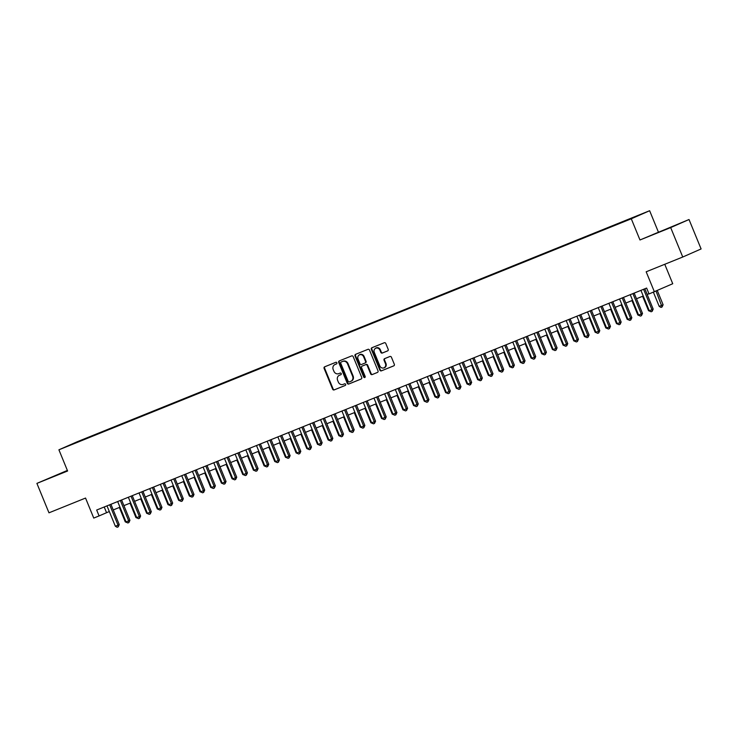 <?xml version="1.0" encoding="UTF-8"?>
<svg xmlns="http://www.w3.org/2000/svg" width="738" height="738" viewBox="0 0 738 738"><rect width="100%" height="100%" fill="white"/><g stroke="black" fill="none" stroke-linecap="round" stroke-linejoin="round"><path stroke-width="1.11" d="M336.879 362.819A0.876 0.793 -113.7 0 0 335.818 362.312L324.683 366.804A1.245 1.135 -113.7 0 0 324.102 368.382L332.635 389.184A1.245 1.135 -113.7 0 0 334.157 389.913L345.301 385.421A0.876 0.793 -113.7 0 0 344.637 383.806L343.188 384.387A3.994 3.616 -113.7 0 1 338.318 382.044L337.607 380.31A3.994 3.616 -113.7 0 1 339.443 375.255L340.891 374.673A0.876 0.793 -113.7 0 0 340.227 373.059L338.788 373.64A3.994 3.616 -113.7 0 1 333.917 371.297L333.198 369.563A3.994 3.616 -113.7 0 1 335.043 364.507L336.482 363.926A0.876 0.793 -113.7 0 0 336.879 362.819M639.855 214.712L634.495 216.954L639.855 214.712M387.607 350.901A1.245 1.135 -113.7 0 0 388.188 349.323L385.789 343.484A1.245 1.135 -113.7 0 0 384.267 342.755L371.897 347.746A1.245 1.135 -113.7 0 0 371.325 349.323L379.858 370.125A1.245 1.135 -113.7 0 0 381.38 370.854L393.751 365.863A1.245 1.135 -113.7 0 0 394.323 364.286L391.435 357.238A1.245 1.135 -113.7 0 0 389.913 356.5L384.618 358.64A1.245 1.135 -113.7 0 0 384.046 360.218L385.476 363.714A3.339 3.026 -113.7 0 1 379.867 365.983L374.249 352.284A3.339 3.026 -113.7 0 1 379.858 350.024L380.799 352.303A1.245 1.135 -113.7 0 0 382.321 353.041L387.671 350.873M67.37 470.429L36.9 483.39L48.976 512.818L85.543 498.058L93.754 518.076L99.095 515.917L96.678 510.032L646.626 288.069L649.043 293.955L672.733 283.724L664.763 264.278M670.676 227.59L689.024 219.518L639.975 239.979L670.676 227.59L682.751 257.018L646.174 271.787L654.385 291.796M639.975 239.979L631.285 218.789L58.911 449.802L77.259 441.73L649.634 210.717L631.285 218.789M36.9 483.39L67.601 471.001L58.911 449.802M353.198 356.639A1.245 1.135 -113.7 0 0 351.675 355.91L339.305 360.9A1.245 1.135 -113.7 0 0 338.733 362.478L347.257 383.28A1.245 1.135 -113.7 0 0 348.779 384.018L361.15 379.018A1.245 1.135 -113.7 0 0 361.721 377.441L353.198 356.639M365.015 377.395A0.876 0.793 -113.7 0 1 364.194 376.832L363.705 377.053L355.024 355.901A1.245 1.135 -113.7 0 1 355.605 354.323L367.967 349.332A1.245 1.135 -113.7 0 1 369.489 350.061L378.022 370.863A1.245 1.135 -113.7 0 1 377.478 372.432L377.45 372.441A1.245 1.135 -113.7 0 0 377.478 372.432M377.45 372.441L372.155 374.581A1.245 1.135 -113.7 0 1 370.633 373.843L367.173 365.411A1.245 1.135 -113.7 0 0 365.651 364.683L362.137 366.094A1.245 1.135 -113.7 0 0 361.565 367.672L365.172 376.454A0.876 0.793 -113.7 0 1 363.705 377.053M689.024 219.518L701.1 248.946L682.751 257.018M80.267 440.678L87.804 437.56L80.267 440.678M628.213 219.832L91.346 436.121L87.868 438.049M628.213 219.555L87.868 437.643M658.324 231.907L649.634 210.717M99.095 515.917L109.316 511.526M113.237 509.94L119.99 507.209M123.919 505.631L130.672 502.901M134.593 501.323L141.355 498.593M145.275 497.006L152.028 494.285M155.958 492.698L162.711 489.977M166.631 488.39L173.384 485.659M177.314 484.082L184.066 481.351M187.987 479.765L194.74 477.043M198.67 475.456L205.422 472.735M209.352 471.148L216.105 468.427M220.025 466.84L226.778 464.11M230.708 462.532L237.461 459.802M241.381 458.215L248.134 455.494M252.064 453.907L258.817 451.186M262.737 449.599L269.49 446.877M273.42 445.291L280.172 442.56M284.102 440.983L290.855 438.252M294.776 436.665L301.528 433.944M305.458 432.357L312.211 429.636M316.132 428.049L322.884 425.319M326.814 423.741L333.567 421.011M337.487 419.433L344.24 416.702M348.17 415.116L354.923 412.394M358.853 410.808L365.605 408.086M369.526 406.5L376.279 403.769M380.208 402.192L386.961 399.461M390.882 397.874L397.634 395.153M401.564 393.566L408.317 390.845M412.238 389.258L419 386.537M422.92 384.95L429.673 382.219M433.603 380.642L440.355 377.911M444.276 376.325L451.029 373.603M454.959 372.017L461.711 369.295M465.632 367.709L472.385 364.978M476.314 363.4L483.067 360.67M486.997 359.092L493.75 356.362M497.67 354.775L504.423 352.054M508.353 350.467L515.106 347.746M519.026 346.159L525.779 343.428M529.709 341.851L536.461 339.12M540.382 337.534L547.135 334.812M551.065 333.225L557.817 330.504M561.747 328.917L568.5 326.196M572.42 324.609L579.173 321.879M583.103 320.301L589.856 317.571M593.776 315.984L600.529 313.263M604.459 311.676L611.212 308.954M615.132 307.368L621.894 304.646M625.815 303.06L632.567 300.329M636.497 298.752L643.25 296.021M647.171 294.434L648.951 293.724M104.215 506.988L106.53 512.642M67.426 470.558L46.891 479.128L67.518 470.798M679.043 223.78L652.899 234.527L679.043 223.78M336.62 363.852L335.532 364.286A3.994 3.616 -113.7 0 0 335.347 364.369M339.757 375.116A3.994 3.616 -113.7 0 1 339.941 375.033L341.03 374.6M325.015 366.666A1.245 1.135 -113.7 0 0 324.6 368.161L333.133 388.963A1.245 1.135 -113.7 0 0 334.655 389.701L345.43 385.347M339.637 360.771A1.245 1.135 -113.7 0 0 339.222 362.266L347.755 383.068A1.245 1.135 -113.7 0 0 349.277 383.797L361.316 378.935M341.122 362.054A0.876 0.793 -113.7 0 0 340.716 363.161L348.207 381.417A0.876 0.793 -113.7 0 0 349.268 381.933L350.79 381.315A3.994 3.616 -113.7 0 0 352.626 376.269L347.506 363.788A3.994 3.616 -113.7 0 0 342.635 361.445L341.611 361.832A0.876 0.793 -113.7 0 0 341.574 361.851M350.974 381.232L351.288 381.103A3.994 3.616 -113.7 0 0 353.124 376.048L352.626 376.269M341.094 362.063L343.133 361.223A3.994 3.616 -113.7 0 1 348.004 363.566L353.124 376.048M377.616 372.358L372.155 374.581M362.635 365.882L362.607 365.891A1.245 1.135 -113.7 0 0 362.579 365.9A1.245 1.135 -113.7 0 1 362.635 365.882L366.149 364.461A1.245 1.135 -113.7 0 1 367.672 365.19L371.131 373.631A1.245 1.135 -113.7 0 0 372.653 374.36M364.194 376.832L355.522 355.688L355.024 355.901M363.585 356.657A3.339 3.026 -113.7 0 0 357.976 358.917L359.959 363.742A1.245 1.135 -113.7 0 0 361.482 364.48L364.987 363.059A1.245 1.135 -113.7 0 0 365.559 361.482L363.585 356.657L364.083 356.436A3.339 3.026 -113.7 0 0 359.692 354.637M365.513 362.828L365.485 362.847A1.245 1.135 -113.7 0 0 366.057 361.26L365.559 361.482M364.083 356.436L366.057 361.26M355.937 354.194A1.245 1.135 -113.7 0 0 355.522 355.688M375.965 347.995A3.339 3.026 -113.7 0 1 380.356 349.803L381.288 352.081A1.245 1.135 -113.7 0 0 382.81 352.819L387.773 350.818M384.258 367.782A3.339 3.026 -113.7 0 0 385.974 363.502L385.476 363.714M384.95 358.511A1.245 1.135 -113.7 0 0 384.535 360.006L385.974 363.502M372.229 347.607A1.245 1.135 -113.7 0 0 371.823 349.102L380.356 369.904A1.245 1.135 -113.7 0 0 381.878 370.642L393.917 365.78M119.362 507.467L125.266 521.877L125.903 521.618M127.462 522.762L125.266 521.877M109.667 504.792L118.025 525.161L115.349 526.24L106.992 505.871M110.921 504.285L119.261 524.617L118.025 525.161L118.218 526.858L117.148 527.283L115.349 526.24M119.261 524.617L118.218 526.858M52.721 476.849L67.158 470.945M658.73 232.258L673.167 226.354M130.036 503.159L135.949 517.569L136.585 517.31M138.144 518.454L135.949 517.569M140.718 498.851L146.631 513.261L147.259 513.002M148.818 514.146L146.631 513.261M151.401 494.543L157.305 508.952L157.941 508.694M159.5 509.829L157.305 508.952M162.074 490.226L167.987 504.635L168.615 504.386M170.174 505.521L167.987 504.635M120.34 500.484L128.698 520.853L126.032 521.932L117.674 501.563M121.595 499.977L129.943 520.308L128.698 520.853L128.901 522.541L127.831 522.974L126.032 521.932M129.943 520.308L128.901 522.541M131.023 496.176L139.381 516.545L136.705 517.624L128.357 497.246M132.277 495.668L140.617 516L139.381 516.545L139.574 518.233L138.504 518.666L136.705 517.624M140.617 516L139.574 518.233M141.705 491.859L150.054 512.237L147.388 513.316L139.03 492.938M142.96 491.351L151.299 511.692L150.054 512.237L150.257 513.925L149.187 514.358L147.388 513.316M151.299 511.692L150.257 513.925M152.379 487.55L160.736 507.928L158.061 508.999L149.713 488.63M153.633 487.043L161.973 507.375L160.736 507.928L160.93 509.617L159.869 510.05L158.061 508.999M161.973 507.375L160.93 509.617M172.757 485.918L178.661 500.327L179.297 500.069M180.856 501.213L178.661 500.327M163.061 483.242L171.41 503.611L168.744 504.691L160.386 484.322M164.316 482.735L172.655 503.067L171.41 503.611L171.613 505.309L170.543 505.733L168.744 504.691M172.655 503.067L171.613 505.309M183.43 481.61L189.343 496.019L189.97 495.761M191.539 496.905L189.343 496.019M173.734 478.934L182.092 499.303L179.426 500.382L171.068 480.004M174.989 478.427L183.328 498.759L182.092 499.303L182.295 500.991L181.225 501.425L179.426 500.382M183.328 498.759L182.295 500.991M194.112 477.301L200.016 491.711L200.653 491.453M202.212 492.597L200.016 491.711M184.417 474.617L192.775 494.995L190.1 496.074L181.742 475.696M185.672 474.119L194.011 494.451L192.775 494.995L192.969 496.683L191.898 497.117L190.1 496.074M194.011 494.451L192.969 496.683M204.786 472.984L210.699 487.394L211.336 487.145M212.895 488.279L210.699 487.394M195.09 470.309L203.448 490.687L200.782 491.766L192.424 471.388M196.354 469.802L204.694 490.143L203.448 490.687L203.651 492.375L202.581 492.809L200.782 491.766M204.694 490.143L203.651 492.375M215.468 468.676L221.382 483.086L222.009 482.836M223.568 483.971L221.382 483.086M226.151 464.368L232.055 478.777L232.691 478.519M234.25 479.663L232.055 478.777M236.824 460.06L242.737 474.469L243.365 474.211M244.933 475.355L242.737 474.469M247.507 455.752L253.411 470.161L254.047 469.903M255.606 471.047L253.411 470.161M258.18 451.435L264.093 465.844L264.721 465.595M266.289 466.73L264.093 465.844M268.863 447.127L274.767 461.536L275.403 461.287M276.962 462.422L274.767 461.536M279.536 442.818L285.449 457.228L286.086 456.97M287.645 458.113L285.449 457.228M290.219 438.51L296.132 452.92L296.759 452.662M298.318 453.805L296.132 452.92M300.901 434.202L306.805 448.612L307.442 448.353M309.001 449.488L306.805 448.612M311.574 429.885L317.488 444.294L318.115 444.045M319.683 445.18L317.488 444.294M322.257 425.577L328.161 439.986L328.797 439.728M330.356 440.872L328.161 439.986M332.93 421.269L338.843 435.678L339.48 435.42M341.039 436.564L338.843 435.678M205.773 466.001L214.131 486.379L211.455 487.449L203.107 467.08M207.027 465.494L215.367 485.825L214.131 486.379L214.324 488.067L213.264 488.491L211.455 487.449M215.367 485.825L214.324 488.067M216.455 461.693L224.804 482.062L222.138 483.141L213.78 462.772M217.71 461.185L226.049 481.517L224.804 482.062L225.007 483.759L223.937 484.183L222.138 483.141M226.049 481.517L225.007 483.759M227.129 457.385L235.487 477.754L232.821 478.833L224.463 458.455M228.383 456.877L236.723 477.209L235.487 477.754L235.68 479.442L234.619 479.875L232.821 478.833M236.723 477.209L235.68 479.442M237.811 453.067L246.16 473.445L243.494 474.525L235.136 454.147M239.066 452.56L247.405 472.901L246.16 473.445L246.363 475.134L245.293 475.567L243.494 474.525M247.405 472.901L246.363 475.134M248.485 448.759L256.842 469.137L254.176 470.207L245.819 449.839M249.739 448.252L258.079 468.593L256.842 469.137L257.045 470.826L255.975 471.259L254.176 470.207M258.079 468.593L257.045 470.826M259.167 444.451L267.525 464.82L264.85 465.899L256.492 445.531M260.422 443.944L268.761 464.276L267.525 464.82L267.719 466.517L266.649 466.942L264.85 465.899M268.761 464.276L267.719 466.517M269.84 440.143L278.198 460.512L275.532 461.591L267.174 441.223M271.104 439.636L279.444 459.968L278.198 460.512L278.401 462.2L277.331 462.634L275.532 461.591M279.444 459.968L278.401 462.2M280.523 435.835L288.881 456.204L286.206 457.283L277.857 436.905M281.778 435.328L290.117 455.66L288.881 456.204L289.075 457.892L288.014 458.326L286.206 457.283M290.117 455.66L289.075 457.892M291.206 431.518L299.554 451.896L296.888 452.975L288.53 432.597M292.46 431.01L300.8 451.352L299.554 451.896L299.757 453.584L298.687 454.018L296.888 452.975M300.8 451.352L299.757 453.584M301.879 427.21L310.237 447.588L307.571 448.658L299.213 428.289M303.134 426.702L311.473 447.034L310.237 447.588L310.43 449.276L309.37 449.71L307.571 448.658M311.473 447.034L310.43 449.276M312.561 422.902L320.919 443.27L318.244 444.35L309.886 423.981M313.816 422.394L322.155 442.726L320.919 443.27L321.113 444.968L320.043 445.392L318.244 444.35M322.155 442.726L321.113 444.968M323.235 418.594L331.593 438.962L328.927 440.042L320.569 419.673M324.489 418.086L332.838 438.418L331.593 438.962L331.796 440.651L330.725 441.084L328.927 440.042M332.838 438.418L331.796 440.651M343.613 416.961L349.526 431.37L350.153 431.112M351.712 432.256L349.526 431.37M354.295 412.653L360.199 427.053L360.836 426.804M362.395 427.939L360.199 427.053M364.969 408.335L370.882 422.745L371.509 422.496M373.068 423.63L370.882 422.745M375.651 404.027L381.555 418.437L382.192 418.178M383.751 419.322L381.555 418.437M333.917 414.276L342.275 434.654L339.6 435.734L331.251 415.356M335.172 413.778L343.511 434.11L342.275 434.654L342.469 436.342L341.399 436.776L339.6 435.734M343.511 434.11L342.469 436.342M344.591 409.968L352.949 430.346L350.282 431.426L341.925 411.048M345.854 409.461L354.194 429.802L352.949 430.346L353.151 432.034L352.081 432.468L350.282 431.426M354.194 429.802L353.151 432.034M355.273 405.66L363.631 426.038L360.956 427.108L352.607 406.739M356.528 405.153L364.867 425.485L363.631 426.038L363.825 427.726L362.764 428.151L360.956 427.108M364.867 425.485L363.825 427.726M365.956 401.352L374.304 421.721L371.638 422.8L363.281 402.431M367.21 400.845L375.55 421.177L374.304 421.721L374.507 423.418L373.437 423.843L371.638 422.8M375.55 421.177L374.507 423.418M386.325 399.719L392.238 414.129L392.865 413.87M394.433 415.014L392.238 414.129M376.629 397.044L384.987 417.413L382.321 418.492L373.963 398.114M377.884 396.537L386.223 416.869L384.987 417.413L385.19 419.101L384.12 419.535L382.321 418.492M386.223 416.869L385.19 419.101M397.007 395.411L402.911 409.821L403.548 409.562M405.107 410.706L402.911 409.821M387.312 392.727L395.669 413.105L392.994 414.184L384.636 393.806M388.566 392.219L396.906 412.56L395.669 413.105L395.863 414.793L394.793 415.226L392.994 414.184M396.906 412.56L395.863 414.793M407.68 391.094L413.594 405.503L414.23 405.254M415.789 406.389L413.594 405.503M397.985 388.419L406.343 408.797L403.677 409.867L395.319 389.498M399.249 387.911L407.588 408.252L406.343 408.797L406.546 410.485L405.476 410.918L403.677 409.867M407.588 408.252L406.546 410.485M418.363 386.786L424.276 401.195L424.904 400.946M426.463 402.081L424.276 401.195M408.668 384.111L417.025 404.479L414.35 405.559L406.001 385.19M409.922 383.603L418.261 403.935L417.025 404.479L417.219 406.177L416.158 406.601L414.35 405.559M418.261 403.935L417.219 406.177M429.046 382.478L434.95 396.887L435.586 396.629M437.145 397.773L434.95 396.887M419.35 379.802L427.699 400.171L425.033 401.251L416.675 380.882M420.605 379.295L428.944 399.627L427.699 400.171L427.902 401.859L426.832 402.293L425.033 401.251M428.944 399.627L427.902 401.859M439.719 378.17L445.632 392.579L446.259 392.321M447.818 393.465L445.632 392.579M430.023 375.494L438.381 395.863L435.706 396.943L427.357 376.565M431.278 374.987L439.617 395.319L438.381 395.863L438.575 397.551L437.514 397.985L435.706 396.943M439.617 395.319L438.575 397.551M450.401 373.862L456.305 388.271L456.942 388.013M458.501 389.157L456.305 388.271M440.706 371.177L449.055 391.555L446.389 392.634L438.031 372.256M441.961 370.67L450.3 391.011L449.055 391.555L449.257 393.243L448.187 393.677L446.389 392.634M450.3 391.011L449.257 393.243M461.075 369.544L466.988 383.954L467.615 383.705M469.184 384.839L466.988 383.954M451.379 366.869L459.737 387.247L457.071 388.317L448.713 367.948M452.634 366.362L460.973 386.694L459.737 387.247L459.94 388.935L458.87 389.369L457.071 388.317M460.973 386.694L459.94 388.935M471.757 365.236L477.661 379.646L478.298 379.387M479.857 380.531L477.661 379.646M462.062 362.561L470.42 382.93L467.744 384.009L459.387 363.64M463.316 362.054L471.656 382.385L470.42 382.93L470.613 384.627L469.543 385.051L467.744 384.009M471.656 382.385L470.613 384.627M482.431 360.928L488.344 375.338L488.98 375.079M490.539 376.223L488.344 375.338M472.735 358.253L481.093 378.622L478.427 379.701L470.069 359.332M473.999 357.745L482.338 378.077L481.093 378.622L481.296 380.31L480.226 380.743L478.427 379.701M482.338 378.077L481.296 380.31M493.113 356.62L499.026 371.029L499.654 370.771M501.213 371.915L499.026 371.029M483.418 353.945L491.776 374.314L489.1 375.393L480.752 355.015M484.672 353.437L493.012 373.769L491.776 374.314L491.969 376.002L490.908 376.435L489.1 375.393M493.012 373.769L491.969 376.002M503.796 352.312L509.7 366.721L510.336 366.463M511.895 367.598L509.7 366.721M494.1 349.627L502.449 370.006L499.783 371.085L491.425 350.707M495.355 349.12L503.694 369.461L502.449 370.006L502.652 371.694L501.582 372.127L499.783 371.085M503.694 369.461L502.652 371.694M514.469 347.995L520.382 362.404L521.01 362.155M522.578 363.29L520.382 362.404M504.774 345.319L513.131 365.697L510.465 366.768L502.108 346.399M506.028 344.812L514.368 365.144L513.131 365.697L513.325 367.386L512.264 367.819L510.465 366.768M514.368 365.144L513.325 367.386M525.152 343.687L531.056 358.096L531.692 357.838M533.251 358.982L531.056 358.096M515.456 341.011L523.814 361.38L521.139 362.459L512.781 342.091M516.711 340.504L525.05 360.836L523.814 361.38L524.008 363.078L522.938 363.502L521.139 362.459M525.05 360.836L524.008 363.078M535.825 339.379L541.738 353.788L542.375 353.53M543.934 354.674L541.738 353.788M526.129 336.703L534.487 357.072L531.821 358.151L523.463 337.773M527.384 336.196L535.723 356.528L534.487 357.072L534.69 358.76L533.62 359.194L531.821 358.151M535.723 356.528L534.69 358.76M546.507 335.07L552.421 349.48L553.048 349.222M554.607 350.365L552.421 349.48M536.812 332.386L545.17 352.764L542.495 353.843L534.146 333.465M538.067 331.888L546.406 352.22L545.17 352.764L545.364 354.452L544.293 354.886L542.495 353.843M546.406 352.22L545.364 354.452M557.181 330.753L563.094 345.163L563.731 344.914M565.29 346.048L563.094 345.163M547.485 328.078L555.843 348.456L553.177 349.535L544.819 329.157M548.749 327.571L557.089 347.912L555.843 348.456L556.046 350.144L554.976 350.578L553.177 349.535M557.089 347.912L556.046 350.144M567.863 326.445L573.777 340.855L574.404 340.605M575.963 341.74L573.777 340.855M558.168 323.77L566.526 344.148L563.85 345.218L555.502 324.849M559.422 323.262L567.762 343.594L566.526 344.148L566.719 345.836L565.659 346.26L563.85 345.218M567.762 343.594L566.719 345.836M578.546 322.137L584.45 336.546L585.086 336.288M586.645 337.432L584.45 336.546M568.85 319.462L577.199 339.831L574.533 340.91L566.175 320.541M570.105 318.954L578.444 339.286L577.199 339.831L577.402 341.528L576.332 341.952L574.533 340.91M578.444 339.286L577.402 341.528M589.219 317.829L595.132 332.238L595.76 331.98M597.328 333.124L595.132 332.238M579.524 315.154L587.882 335.522L585.216 336.602L576.858 316.224M580.778 314.646L589.118 334.978L587.882 335.522L588.085 337.211L587.014 337.644L585.216 336.602M589.118 334.978L588.085 337.211M599.902 313.521L605.806 327.93L606.442 327.672M608.001 328.816L605.806 327.93M590.206 310.836L598.564 331.214L595.889 332.294L587.531 311.916M591.461 310.329L599.8 330.67L598.564 331.214L598.758 332.903L597.688 333.336L595.889 332.294M599.8 330.67L598.758 332.903M610.575 309.204L616.488 323.613L617.125 323.364M618.684 324.499L616.488 323.613M600.88 306.528L609.237 326.906L606.571 327.976L598.214 307.608M602.134 306.021L610.483 326.362L609.237 326.906L609.44 328.594L608.37 329.028L606.571 327.976M610.483 326.362L609.44 328.594M621.258 304.895L627.171 319.305L627.798 319.047M629.357 320.191L627.171 319.305M611.562 302.22L619.92 322.589L617.245 323.668L608.896 303.3M612.817 301.713L621.156 322.045L619.92 322.589L620.114 324.286L619.044 324.711L617.245 323.668M621.156 322.045L620.114 324.286M631.94 300.587L637.844 314.997L638.481 314.739M640.04 315.882L637.844 314.997M622.245 297.912L630.593 318.281L627.927 319.36L619.569 298.991M623.499 297.405L631.839 317.737L630.593 318.281L630.796 319.969L629.726 320.403L627.927 319.36M631.839 317.737L630.796 319.969M642.614 296.279L648.527 310.689L649.154 310.43M650.713 311.574L648.527 310.689M632.918 293.604L641.276 313.973L638.601 315.052L630.252 294.674M634.173 293.097L642.512 313.429L641.276 313.973L641.47 315.661L640.409 316.095L638.601 315.052M642.512 313.429L641.47 315.661M653.388 292.202L659.2 306.381L661.875 305.301L663.111 304.757L657.281 290.523M663.111 304.757L662.069 306.99L656.036 291.067M662.069 306.99L660.999 307.423L659.2 306.381M643.601 289.287L651.949 309.665L649.283 310.744L640.925 290.366M644.855 288.779L653.195 309.121L651.949 309.665L652.152 311.353L651.082 311.787L649.283 310.744M653.195 309.121L652.152 311.353M335.532 364.286L335.043 364.507M339.941 375.033L339.443 375.255M334.655 389.701L334.157 389.913M333.133 388.963L332.635 389.184M324.6 368.161L324.102 368.382M349.277 383.797L348.779 384.018M347.755 383.068L347.257 383.28M339.222 362.266L338.733 362.478M348.004 363.566L347.506 363.788M343.133 361.223L342.635 361.445M371.131 373.631L370.633 373.843M367.672 365.19L367.173 365.411M366.149 364.461L365.651 364.683M382.81 352.819L382.321 353.041M381.288 352.081L380.799 352.303M380.356 349.803L379.858 350.024M384.535 360.006L384.046 360.218M381.878 370.642L381.38 370.854M380.356 369.904L379.858 370.125M371.823 349.102L371.325 349.323M335.439 364.332L334.951 364.544M339.849 375.079L339.351 375.291M351.38 381.057L350.882 381.278M359.932 354.517L359.434 354.729M376.205 347.875L375.707 348.096M384.516 367.69L384.018 367.902"/></g></svg>
